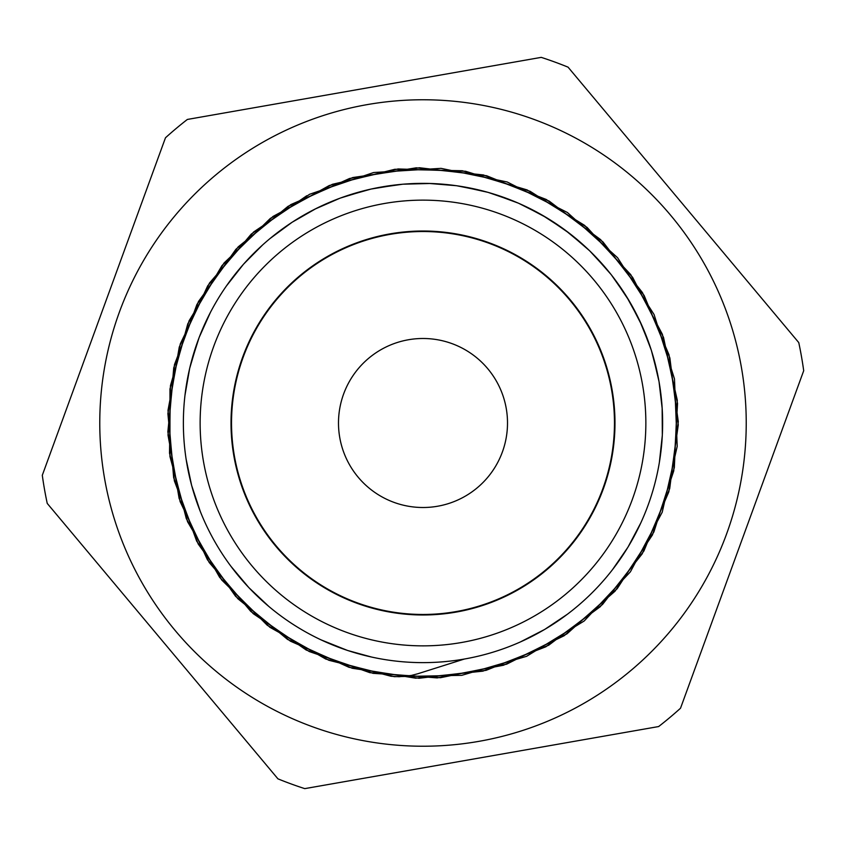 <?xml version="1.0" encoding="UTF-8"?>
<svg xmlns="http://www.w3.org/2000/svg" width="846" height="846" viewBox="0 0 846 846"><rect width="100%" height="100%" fill="white"/><g stroke="black" fill="none" stroke-linecap="round" stroke-linejoin="round"><path stroke-width="1.27" d="M417.406 673.86L411.378 675.436L399.122 676.737L391.053 676.261L325.763 659.055L267.273 625.279L219.674 577.384L186.31 518.651L169.517 453.255L170.437 385.723L189.07 320.824L224.021 263.032L272.951 216.491L332.33 184.333L398.085 168.946L465.575 171.262L530.082 191.27L587.113 227.437L632.628 277.329L663.507 337.374L677.54 403.447L673.754 470.862L652.446 534.947L615.053 591.174L564.25 635.674L503.539 665.231L437.202 677.91L369.871 672.676L306.252 650.056L250.818 611.457L207.407 559.745L179.119 498.41L167.857 431.841L174.477 364.626L198.472 301.514L238.191 246.873L290.834 204.595L352.729 177.554L419.531 167.751L486.598 175.735L549.181 201.094L602.976 241.924L644.134 295.466L669.863 357.9L678.27 424.914L668.858 491.78L642.209 553.834L600.237 606.73L545.86 646.788L482.886 671.153L415.714 678.196L349.07 667.335L287.566 639.428L235.59 596.324L196.663 541.133L173.652 477.641L168.005 410.352L180.283 343.941L209.48 283.05L253.663 231.973L309.657 194.252L373.615 172.531L441.009 168.354L507.166 181.975L567.391 212.494L617.569 257.702L654.064 314.511L674.474 378.892L677.202 446.371L662.217 512.211L630.418 571.801L584.174 620.996L526.603 656.316L461.81 675.32L394.278 676.673L328.787 660.261L269.853 627.267L221.673 579.954L187.537 521.675L169.94 456.491L169.972 388.949L187.791 323.817L221.99 265.591L270.329 218.416L329.295 185.517L394.849 169.274L462.35 170.755L527.121 189.916L584.586 225.364L630.767 274.654L662.376 334.318L677.286 400.19L674.336 467.658L653.863 532.018L617.178 588.71L566.957 633.855L506.617 664.184L440.459 677.709L373.054 673.342L309.171 651.515L253.229 613.657L209.184 562.474L180.082 501.53L168.005 435.098L173.737 367.799L196.959 304.391L235.939 249.242L288.063 206.308L349.588 178.474L416.285 167.815L483.426 174.953L546.347 199.508L600.639 239.64L642.495 292.653L668.996 354.76L678.291 421.657L669.694 488.628L643.88 551.042L602.563 604.446L548.716 645.212L486.048 670.36L418.982 678.281L352.19 668.255L290.347 641.141L237.811 598.693L198.207 544.01L174.35 480.824L167.889 413.609L179.267 347.04L207.725 285.8L251.22 234.131L306.76 195.743M464.401 659.023L417.416 673.892M641.913 325.551L629.435 301.303L614.259 278.641M569.601 233.454L547.119 218.004L523.008 205.25M662.196 408.692L659.034 381.599L652.784 355.045M626.854 297.052L611.235 274.686L593.141 254.276M542.825 215.487L518.482 203.199L492.869 193.787M430.191 183.487L402.918 184.195L375.92 188.045M315.833 208.676L292.156 222.234L270.202 238.413M530.537 637.154L540.383 631.899M619.177 560.623L625.363 551.338M660.969 451.225L662.006 440.121M658.114 376.713L651.346 350.286L641.585 324.811M608.105 270.826L589.62 250.765L568.956 232.957M513.892 201.285L488.11 192.37L461.472 186.49M397.969 184.692L371.045 189.06L344.808 196.494M254.445 252.668L246.81 260.6M210.326 312.597L199.138 337.48L190.889 363.484M188.024 469.995L190.403 480.581M238.086 575.417L245.456 583.93M331.896 644.641L342.916 648.84M520.449 641.913L544.697 629.435L567.359 614.259M612.546 569.601L627.996 547.119L640.75 523.008M659.383 462.265L662.333 435.161L662.143 407.878M649.77 345.58L639.513 320.296L626.421 296.364M586.003 247.36L564.991 229.953L542.127 215.085M483.267 191.08L456.565 185.718L429.377 183.466M366.329 190.181L340.113 198.144L315.114 209.036M262.471 245.097L243.458 264.269L226.601 285.726M197.594 341.699L189.684 368.306L184.999 395.167M186.141 459.293L191.619 485.393L200.238 511.291M231.106 566.503L248.819 587.589L268.732 606.36M321.142 639.893L347.611 650.479L371.468 657.014M541.239 57.369L187.368 119.445A384.274 384.274 0 0 0 165.478 137.782L42.3 475.283A384.274 384.274 0 0 0 47.239 503.412L277.932 778.838A384.274 384.274 0 0 0 304.761 788.631L658.632 726.555A384.274 384.274 0 0 0 680.522 708.218L803.7 370.717A384.274 384.274 0 0 0 798.761 342.588L568.068 67.162A384.274 384.274 0 0 0 541.239 57.369M186.977 464.401A239.619 239.619 0 0 0 576.866 606.698A239.619 239.619 0 0 0 505.157 197.901A239.619 239.619 0 0 0 186.977 464.401M233.908 456.174A191.979 191.979 0 0 0 546.273 570.172A191.979 191.979 0 0 0 488.819 242.654A191.979 191.979 0 0 0 233.908 456.174M285.472 289.776A191.471 191.471 0 0 1 607.132 370.506A191.471 191.471 0 0 1 376.396 608.708A191.471 191.471 0 0 1 285.472 289.776M125.293 297.115A323.225 323.225 0 0 0 462.836 743.761A323.225 323.225 0 0 0 680.871 228.113A323.225 323.225 0 0 0 125.293 297.115M440.745 505.622A84.505 84.505 0 0 1 340.378 440.745A84.505 84.505 0 0 1 405.255 340.378A84.505 84.505 0 0 1 505.622 405.255A84.505 84.505 0 0 1 440.745 505.622M203.484 461.504A222.868 222.868 0 0 0 566.101 593.85A222.868 222.868 0 0 0 499.415 213.647A222.868 222.868 0 0 0 203.484 461.504"/></g></svg>

